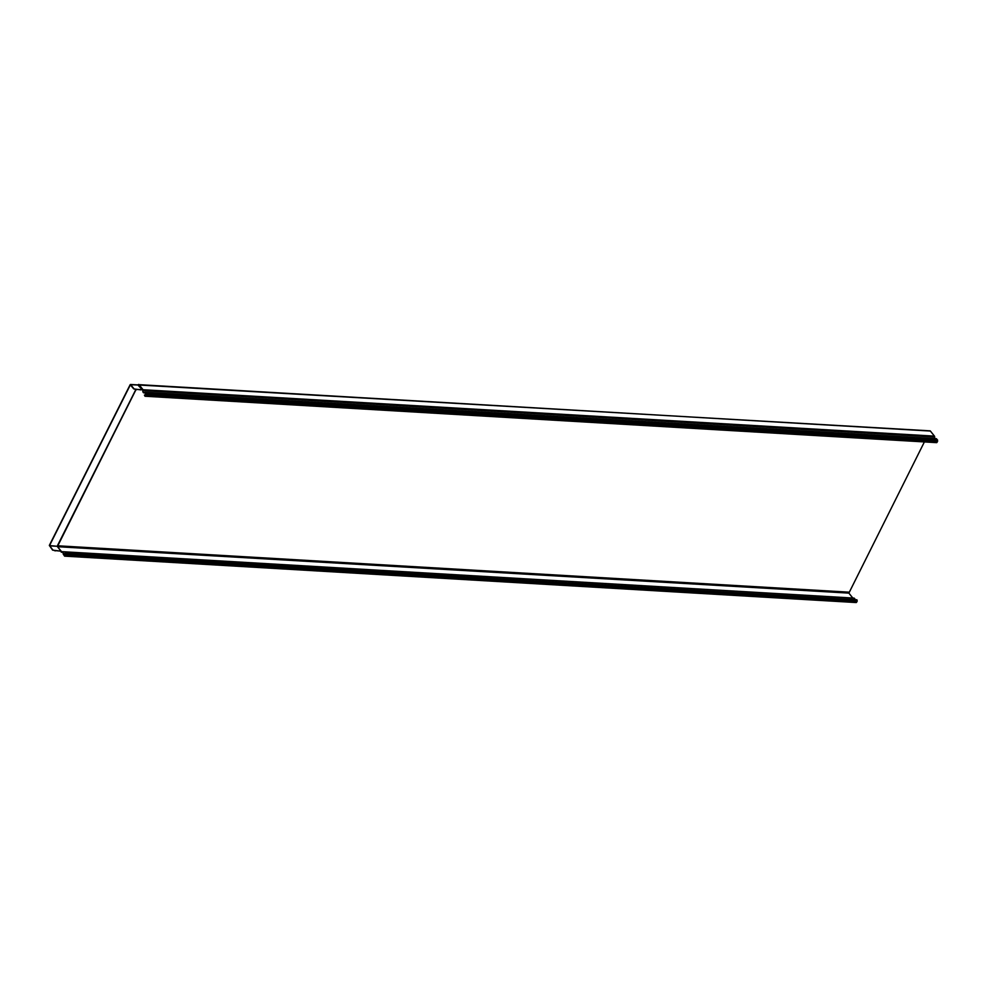 <?xml version="1.0" encoding="UTF-8"?>
<svg xmlns="http://www.w3.org/2000/svg" width="987" height="987" viewBox="0 0 987 987"><rect width="100%" height="100%" fill="white"/><g stroke="black" fill="none" stroke-linecap="round" stroke-linejoin="round"><path stroke-width="1.48" d="M57.641 546.724L848.869 593.113L924.387 441.929M61.33 551.93L60.688 551.141L52.607 550.129L49.35 545.392L130.173 384.683L138.254 385.029L142.831 389.877M929.668 430.998A1.012 0.629 93.4 0 1 930.383 431.048L934.442 436.118A1.012 0.629 93.4 0 1 934.652 437.044A1.69 1.049 93.4 0 0 935.034 438.61M142.868 389.803L142.807 390.605A2.023 1.271 93.4 0 0 143.942 392.863A2.023 1.271 93.4 0 0 144.534 392.666L145.817 393.912L145.311 395.701L144.423 395.108L145.015 396.243L145.953 393.64L144.46 392.37A1.69 1.049 93.4 0 1 143.966 392.53A1.69 1.049 93.4 0 1 143.016 390.642A1.012 0.629 93.4 0 0 142.868 389.803L143.127 389.816A1.012 0.629 93.4 0 0 143.066 389.729L139.007 384.659L930.383 431.048M848.869 593.113L852.817 598.036M61.034 551.573L61.712 551.856A2.023 1.271 -86.6 0 1 62.267 551.684L853.903 598.097A2.023 1.271 -86.6 0 1 855.026 599.615M142.547 389.52L140.931 389.865M64.858 553.3L856.913 599.788L64.858 553.3L64.797 555.718M856.913 599.788L857.234 601.132L855.939 602.378M936.095 438.771L937.588 440.042L936.651 442.645L145.015 396.243M65.376 554.62L63.39 554.028A2.023 1.271 -86.6 0 0 62.267 551.684M63.489 554.509L64.439 555.706M65.278 553.374L65.598 554.719L64.599 556.137L63.18 553.978A1.69 1.049 93.4 0 0 62.243 552.029A1.69 1.049 93.4 0 0 61.786 552.165A1.012 0.629 93.4 0 1 61.231 552.115L61.367 551.844M55.247 550.882L52.743 549.858L49.51 545.589L130.346 384.881L133.714 388.878L140.907 389.902M55.383 550.61L61.083 551.19M141.931 389.618L141.067 389.594M136.662 389.68L133.714 388.878M133.85 388.607L130.629 384.585M136.798 389.409L141.042 389.631M144.62 394.973L145.644 395.034M57.456 545.774L848.82 592.163M138.143 384.807A1.012 0.629 93.4 0 1 139.007 384.659L142.128 389.52L137.896 385.004M143.066 389.729L934.442 436.118M143.016 390.642L934.652 437.044M57.406 546.588L135.984 389.52M63.39 554.028L65.5 554.151M65.598 554.719L857.234 601.132M65.043 555.804L856.679 602.206M61.786 552.165L62.687 552.214M49.523 545.836L57.147 546.28L49.51 545.589M57.369 545.848L135.873 389.495M60.824 550.869L57.147 546.28L61.034 550.968M145.003 392.456L936.638 438.857M145.953 393.64L937.588 440.042M146.014 394.825L937.65 441.226M145.471 395.898L937.107 442.312M137.884 384.942L930.038 430.85M143.942 392.863L145.027 392.925M64.599 556.137L856.235 602.551M61.502 552.239L62.786 552.313M144.707 392.283L936.342 438.697M130.457 384.474L138.081 384.93M57.357 546.379L136.033 389.544"/></g></svg>

